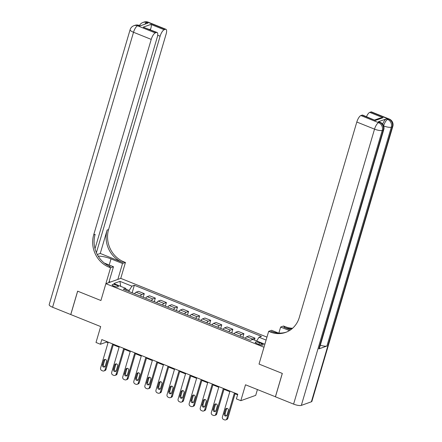 <?xml version="1.0" encoding="UTF-8"?>
<svg xmlns="http://www.w3.org/2000/svg" width="442" height="442" viewBox="0 0 442 442"><rect width="100%" height="100%" fill="white"/><g stroke="black" fill="none" stroke-linecap="round" stroke-linejoin="round"><path stroke-width="0.66" d="M113.97 286.178A3.238 0.856 16.4 0 0 118.357 286.631A3.238 0.856 16.4 0 0 116.544 285.256A3.238 0.856 16.4 0 0 112.152 284.803A3.238 0.856 16.4 0 0 113.97 286.178M266.957 337.124L120.76 278.366L125.44 262.465L123.848 261.824A25.277 22.907 70.3 0 1 108.583 229.542L166.115 34.067A6.066 2 111.9 0 0 165.965 29.305A6.066 2 111.9 0 0 165.352 29.321L147.639 22.199L146.633 22.559L147.959 23.094L139.915 25.973L138.584 25.437L137.578 25.796L155.297 32.918L156.485 32.493L143.197 27.155L150.882 24.404C151.484 25.222 151.396 26.763 150.623 29.028L149.501 29.426M257.415 389.573L255.708 395.358L240.824 400.684L236.393 398.905L237.774 394.225L101.809 339.578L100.433 344.257L106.467 342.097L108.041 342.727M155.297 32.918A6.066 2 111.9 0 0 151.23 39.393L133.517 32.272L52.587 307.245L70.742 314.544L77.626 291.162L100.92 300.521L77.67 291.179L70.786 314.56L100.682 326.577L96.002 342.473L100.433 344.257M275.454 396.778L245.503 384.783L240.824 400.684M311.383 401.789L392.314 126.821A6.066 1.608 16.4 0 0 392.816 126.395L311.892 401.369A6.066 1.608 -163.6 0 1 311.383 401.789L301.328 405.386A6.066 1.608 -163.6 0 1 293.599 404.115L275.443 396.817L282.322 373.435L259.029 364.07L282.278 373.418L275.399 396.8M261.41 343.511L259.465 342.732A3.133 0.829 16.4 0 0 255.211 342.29A3.133 0.829 16.4 0 0 256.968 343.622L258.918 344.406A3.133 0.829 16.4 0 0 263.172 344.843A3.133 0.829 16.4 0 0 261.41 343.511L260.973 345.009M108.959 267.145A25.277 22.907 70.3 0 1 93.698 234.868L95.146 234.348A25.277 22.907 70.3 0 0 110.412 266.631L108.959 267.145L110.555 267.786L100.92 300.521L105.876 283.687L120.76 278.366M105.876 283.687L263.985 347.235L259.029 364.07L268.664 331.34L270.255 331.981A25.277 22.907 -109.7 0 0 285.648 332.395A25.277 22.907 -109.7 0 0 299.284 317.494L356.81 122.025A6.066 2 -68.1 0 1 360.876 115.55L378.595 122.672L379.601 122.312L378.269 121.777A6.066 2 -68.1 0 1 378.882 121.76L380.208 122.29A6.066 2 111.9 0 0 379.601 122.312A6.066 5.497 -109.7 0 1 383.264 130.059L382.258 130.418L301.328 405.386M256.664 340.992L259.023 337.235L261.46 336.368L134.351 285.278L132.141 292.792M259.023 337.235L266.09 340.075M264.868 344.23L252.83 339.45L250.393 340.323L123.29 289.234L125.721 288.366L113.765 283.56L119.959 281.344L131.915 286.151L134.351 285.278M113.274 344.832L119.113 347.18M124.346 349.279L130.186 351.628M135.418 353.733L141.252 356.081M146.49 358.18L152.324 360.528M157.562 362.633L163.396 364.981M168.634 367.081L174.468 369.429M179.706 371.534L185.541 373.877M190.778 375.982L196.613 378.33M201.85 380.435L207.685 382.778M212.917 384.883L218.757 387.231M223.989 389.336L229.829 391.678M235.061 393.783L237.603 394.805M128.904 291.493L129.208 290.466L125.843 289.112M106.638 341.517L106.467 342.097M251.515 339.92A4.044 1.332 -68.1 0 1 252.553 339.031L254.984 338.158L254.415 340.091M134.578 293.775A4.044 1.332 -68.1 0 1 136.075 292.212L138.512 291.344L144.269 293.654L143.214 297.245M145.65 298.223A4.044 1.332 -68.1 0 1 147.147 296.665L149.584 295.792L155.341 298.107L154.286 301.693M156.722 302.676A4.044 1.332 -68.1 0 1 158.219 301.113L160.656 300.24L166.413 302.555L165.358 306.146M167.794 307.124A4.044 1.332 -68.1 0 1 169.292 305.566L171.728 304.693L177.485 307.008L176.43 310.593M178.866 311.571A4.044 1.332 -68.1 0 1 180.364 310.013L182.8 309.14L188.557 311.455L187.502 315.041M189.938 316.024A4.044 1.332 -68.1 0 1 191.436 314.461L193.867 313.593L199.629 315.908L198.568 319.494M201.011 320.472A4.044 1.332 -68.1 0 1 202.508 318.914L204.939 318.041L210.701 320.356L209.641 323.942M212.083 324.925A4.044 1.332 -68.1 0 1 213.58 323.362L216.011 322.494L221.768 324.809L220.713 328.395M223.155 329.373A4.044 1.332 -68.1 0 1 224.652 327.815L227.083 326.942L232.84 329.257L231.785 332.843M234.227 333.826A4.044 1.332 -68.1 0 1 235.724 332.262L238.155 331.395L243.912 333.71L242.857 337.296M245.299 338.274A4.044 1.332 -68.1 0 1 246.796 336.716L249.227 335.843L254.984 338.158M239.984 336.141A4.044 1.332 -68.1 0 1 241.481 334.577L243.912 333.71M228.912 331.688A4.044 1.332 -68.1 0 1 230.409 330.13L232.84 329.257M217.84 327.24A4.044 1.332 -68.1 0 1 219.337 325.677L221.768 324.809M206.768 322.787A4.044 1.332 -68.1 0 1 208.265 321.229L210.701 320.356M195.695 318.339A4.044 1.332 -68.1 0 1 197.193 316.776L199.629 315.908M184.623 313.886A4.044 1.332 -68.1 0 1 186.121 312.328L188.557 311.455M173.551 309.439A4.044 1.332 -68.1 0 1 175.049 307.875L177.485 307.008M162.479 304.986A4.044 1.332 -68.1 0 1 163.976 303.427L166.413 302.555M151.407 300.538A4.044 1.332 -68.1 0 1 152.904 298.974L155.341 298.107M140.335 296.085A4.044 1.332 -68.1 0 1 141.832 294.527L144.269 293.654M131.915 286.151L129.208 290.466M126.042 290.339L125.721 288.366M119.959 281.344L120.683 286.339M234.431 392.883L226.829 418.707A2.022 1.834 -109.7 0 1 224.508 419.867L223.619 419.513A2.022 1.834 -109.7 0 1 222.398 416.928L230 391.104M225.735 419.9L226.74 419.541A2.022 1.834 70.3 0 0 227.834 418.347L235.232 393.209M227.022 415.021A1.619 1.464 70.3 0 1 224.597 415.552A1.619 1.464 70.3 0 1 224.188 413.883L225.508 409.391A1.619 1.464 70.3 0 1 227.934 408.861A1.619 1.464 70.3 0 1 228.343 410.53L227.022 415.021M226.613 415.69A1.619 1.464 70.3 0 1 225.193 413.524L226.514 409.032A1.619 1.464 70.3 0 1 226.923 408.364M223.359 388.435L215.757 414.259A2.022 1.834 -109.7 0 1 213.436 415.414L212.547 415.06A2.022 1.834 -109.7 0 1 211.326 412.48L218.928 386.651M214.663 415.452L215.674 415.088A2.022 1.834 70.3 0 0 216.762 413.9L224.16 388.756M215.95 410.568A1.619 1.464 70.3 0 1 213.525 411.104A1.619 1.464 70.3 0 1 213.116 409.43L214.436 404.944A1.619 1.464 70.3 0 1 216.862 404.408A1.619 1.464 70.3 0 1 217.271 406.082L215.95 410.568M215.541 411.237A1.619 1.464 70.3 0 1 214.121 409.071L215.442 404.585A1.619 1.464 70.3 0 1 215.851 403.911M212.287 383.982L204.685 409.806A2.022 1.834 -109.7 0 1 202.364 410.966L201.475 410.612A2.022 1.834 -109.7 0 1 200.254 408.027L207.856 382.203M203.596 410.999L204.602 410.64A2.022 1.834 70.3 0 0 205.69 409.447L213.088 384.308M204.878 406.121A1.619 1.464 70.3 0 1 202.453 406.657A1.619 1.464 70.3 0 1 202.044 404.983L203.364 400.491A1.619 1.464 70.3 0 1 205.79 399.96A1.619 1.464 70.3 0 1 206.199 401.629L204.878 406.121M204.469 406.789A1.619 1.464 70.3 0 1 203.049 404.623L204.37 400.132A1.619 1.464 70.3 0 1 204.779 399.463M201.215 379.534L193.613 405.358A2.022 1.834 -109.7 0 1 191.292 406.518L190.403 406.159A2.022 1.834 -109.7 0 1 189.182 403.579L196.784 377.75M192.524 406.552L193.53 406.187A2.022 1.834 70.3 0 0 194.618 404.999L202.016 379.855M193.806 401.668A1.619 1.464 70.3 0 1 191.38 402.203A1.619 1.464 70.3 0 1 190.972 400.529L192.292 396.043A1.619 1.464 70.3 0 1 194.718 395.507A1.619 1.464 70.3 0 1 195.126 397.181L193.806 401.668M193.397 402.342A1.619 1.464 70.3 0 1 191.977 400.17L193.298 395.684A1.619 1.464 70.3 0 1 193.707 395.015M190.143 375.081L182.54 400.905A2.022 1.834 -109.7 0 1 180.22 402.065L179.33 401.712A2.022 1.834 -109.7 0 1 178.109 399.126L185.712 373.302M181.452 402.098L182.458 401.739A2.022 1.834 70.3 0 0 183.546 400.546L190.944 375.407M182.734 397.22A1.619 1.464 70.3 0 1 180.308 397.756A1.619 1.464 70.3 0 1 179.9 396.082L181.22 391.59A1.619 1.464 70.3 0 1 183.645 391.059A1.619 1.464 70.3 0 1 184.054 392.728L182.734 397.22M182.325 397.888A1.619 1.464 70.3 0 1 180.905 395.723L182.226 391.231A1.619 1.464 70.3 0 1 182.634 390.562M109.196 281.278L109.539 282.377M382.673 124.119A6.066 2 -68.1 0 1 386.319 118.898L378.269 121.777M268.664 331.34L271.581 330.296L278.399 333.036M290.493 329.903L283.692 327.174A25.277 22.907 -109.7 0 0 291.947 328.809M289.433 330.594L280.631 327.058L283.549 326.014L285.145 326.655A25.277 22.907 -109.7 0 0 292.571 328.273M374.761 119.964L380.087 118.058L383.037 117.716L375.352 120.467L362.064 115.124L360.876 115.55M362.064 115.124A6.066 2 -68.1 0 1 362.678 115.108L375.352 120.467M318.848 348.909L383.264 130.059A6.066 1.608 16.4 0 0 383.767 129.633L319.356 348.489A6.066 1.608 -163.6 0 1 318.848 348.909L326.898 346.036A6.066 1.608 -163.6 0 1 320.328 345.185M278.863 333.064L280.631 327.058M366.495 116.644A6.066 2 -68.1 0 1 369.75 112.379L383.037 117.716M386.319 118.898L387.645 119.434L388.651 119.075L370.937 111.953L369.75 112.379M370.937 111.953A6.066 2 -68.1 0 1 371.545 111.936L389.264 119.053A6.066 2 111.9 0 0 388.651 119.075A6.066 5.497 -109.7 0 1 392.314 126.821L391.308 127.18L326.898 346.036M270.255 331.981L271.703 331.461A25.277 22.907 -109.7 0 0 286.372 332.124M117.843 279.405L122.522 263.509L111.008 258.879A11.376 3.011 16.4 0 0 98.24 256.194M122.522 263.509L125.44 262.465M100.257 253.443L122.401 262.344A25.277 22.907 70.3 0 1 107.135 230.061L100.257 253.443L97.273 254.509M110.555 267.786L113.472 266.747L104.306 263.062M150.882 24.404L164.164 29.747L165.352 29.321M164.164 29.747A6.066 2 111.9 0 0 160.103 36.222L157.683 35.249M96.395 252.669L160.103 36.222M52.587 307.245A6.066 1.608 -163.6 0 1 49.184 304.665L130.108 29.697A6.066 1.608 16.4 0 0 133.517 32.272A6.066 2 -68.1 0 1 137.578 25.796A6.066 5.497 70.3 0 0 133.887 25.697A6.066 6.066 0 0 0 130.108 29.697M108.793 282.642L113.472 266.747M95.013 248.68L157.247 37.244A6.066 2 111.9 0 0 157.092 32.476A6.066 2 111.9 0 0 156.485 32.493M93.698 234.868L151.23 39.393M150.286 29.741A6.066 2 -68.1 0 1 150.623 29.028M157.092 32.476L143.197 27.155M109.301 281.62L110.412 282.068M109.765 282.294L109.478 282.178M179.071 370.634L171.468 396.457A2.022 1.834 -109.7 0 1 169.148 397.618L168.258 397.259A2.022 1.834 -109.7 0 1 167.037 394.678L174.64 368.855M170.38 397.651L171.385 397.292A2.022 1.834 70.3 0 0 172.474 396.098L179.872 370.954M171.662 392.772A1.619 1.464 70.3 0 1 169.236 393.303A1.619 1.464 70.3 0 1 168.827 391.629L170.148 387.142A1.619 1.464 70.3 0 1 172.573 386.606A1.619 1.464 70.3 0 1 172.982 388.28L171.662 392.772M171.253 393.441A1.619 1.464 70.3 0 1 169.833 391.269L171.153 386.783A1.619 1.464 70.3 0 1 171.562 386.115M167.999 366.18L160.396 392.004A2.022 1.834 -109.7 0 1 158.076 393.165L157.186 392.811A2.022 1.834 -109.7 0 1 155.965 390.225L163.568 364.401M159.308 393.198L160.313 392.839A2.022 1.834 70.3 0 0 161.402 391.645L168.8 366.506M160.59 388.319A1.619 1.464 70.3 0 1 158.164 388.855A1.619 1.464 70.3 0 1 157.755 387.181L159.076 382.689A1.619 1.464 70.3 0 1 161.501 382.159A1.619 1.464 70.3 0 1 161.91 383.833L160.59 388.319M160.181 388.988A1.619 1.464 70.3 0 1 158.761 386.822L160.081 382.33A1.619 1.464 70.3 0 1 160.49 381.661M156.927 361.733L149.324 387.557A2.022 1.834 -109.7 0 1 147.004 388.717L146.114 388.358A2.022 1.834 -109.7 0 1 144.893 385.778L152.496 359.954M148.236 388.75L149.241 388.391A2.022 1.834 70.3 0 0 150.33 387.198L157.728 362.053M149.518 383.871A1.619 1.464 70.3 0 1 147.092 384.402A1.619 1.464 70.3 0 1 146.683 382.728L148.004 378.242A1.619 1.464 70.3 0 1 150.435 377.706A1.619 1.464 70.3 0 1 150.838 379.38L149.518 383.871M149.109 384.54A1.619 1.464 70.3 0 1 147.689 382.369L149.009 377.882A1.619 1.464 70.3 0 1 149.418 377.214M145.854 357.28L138.252 383.109A2.022 1.834 -109.7 0 1 135.932 384.264L135.048 383.91A2.022 1.834 -109.7 0 1 133.827 381.324L141.423 355.501M137.164 384.297L138.169 383.938A2.022 1.834 70.3 0 0 139.258 382.744L146.656 357.606M138.445 379.418A1.619 1.464 70.3 0 1 136.02 379.954A1.619 1.464 70.3 0 1 135.611 378.28L136.932 373.788A1.619 1.464 70.3 0 1 139.363 373.258A1.619 1.464 70.3 0 1 139.766 374.932L138.445 379.418M138.042 380.087A1.619 1.464 70.3 0 1 136.617 377.921L137.937 373.429A1.619 1.464 70.3 0 1 138.346 372.761M134.782 352.832L127.18 378.656A2.022 1.834 -109.7 0 1 124.859 379.816L123.975 379.457A2.022 1.834 -109.7 0 1 122.754 376.877L130.351 351.053M126.092 379.849L127.097 379.49A2.022 1.834 70.3 0 0 128.186 378.297L135.584 353.152M127.373 374.971A1.619 1.464 70.3 0 1 124.948 375.501A1.619 1.464 70.3 0 1 124.539 373.827L125.86 369.341A1.619 1.464 70.3 0 1 128.29 368.805A1.619 1.464 70.3 0 1 128.694 370.479L127.373 374.971M126.97 375.639A1.619 1.464 70.3 0 1 125.545 373.468L126.865 368.982A1.619 1.464 70.3 0 1 127.274 368.313M123.71 348.379L116.108 374.208A2.022 1.834 -109.7 0 1 113.787 375.363L112.903 375.009A2.022 1.834 -109.7 0 1 111.682 372.424L119.279 346.6M115.019 375.396L116.025 375.037A2.022 1.834 70.3 0 0 117.113 373.844L124.517 348.705M116.301 370.518A1.619 1.464 70.3 0 1 113.876 371.053A1.619 1.464 70.3 0 1 113.467 369.379L114.787 364.888A1.619 1.464 70.3 0 1 117.218 364.357A1.619 1.464 70.3 0 1 117.622 366.031L116.301 370.518M115.898 371.186A1.619 1.464 70.3 0 1 114.472 369.02L115.793 364.528A1.619 1.464 70.3 0 1 116.202 363.86M112.638 343.931L105.036 369.755A2.022 1.834 -109.7 0 1 102.715 370.915L101.831 370.556A2.022 1.834 -109.7 0 1 100.61 367.976L108.207 342.152M103.947 370.948L104.953 370.589A2.022 1.834 70.3 0 0 106.041 369.396L113.445 344.252M105.229 366.07A1.619 1.464 70.3 0 1 102.804 366.6A1.619 1.464 70.3 0 1 102.395 364.932L103.715 360.44A1.619 1.464 70.3 0 1 106.146 359.904A1.619 1.464 70.3 0 1 106.55 361.578L105.229 366.07M104.826 366.738A1.619 1.464 70.3 0 1 103.4 364.567L104.721 360.081A1.619 1.464 70.3 0 1 105.13 359.412M246.796 336.716L252.553 339.031M235.724 332.262L241.481 334.577M224.652 327.815L230.409 330.13M213.58 323.362L219.337 325.677M202.508 318.914L208.265 321.229M191.436 314.461L197.193 316.776M180.364 310.013L186.121 312.328M169.292 305.566L175.049 307.875M158.219 301.113L163.976 303.427M147.147 296.665L152.904 298.974M136.075 292.212L141.832 294.527M258.962 344.423L259.465 342.732M227.834 418.347L226.829 418.707M224.188 413.883L225.193 413.524M225.508 409.391L226.514 409.032M216.762 413.9L215.757 414.259M213.116 409.43L214.121 409.071M214.436 404.944L215.442 404.585M205.69 409.447L204.685 409.806M202.044 404.983L203.049 404.623M203.364 400.491L204.37 400.132M194.618 404.999L193.613 405.358M190.972 400.529L191.977 400.17M192.292 396.043L193.298 395.684M183.546 400.546L182.54 400.905M179.9 396.082L180.905 395.723M181.22 391.59L182.226 391.231M283.692 327.174L285.145 326.655M293.599 404.115L374.529 129.147L356.81 122.025M374.529 129.147A6.066 1.608 16.4 0 0 382.258 130.418A6.066 5.497 70.3 0 0 378.595 122.672A6.066 2 111.9 0 0 374.529 129.147M383.684 125.948A6.066 1.608 16.4 0 0 391.308 127.18A6.066 5.497 70.3 0 0 387.645 119.434A6.066 2 111.9 0 0 383.623 125.771M122.401 262.344L123.848 261.824M107.135 230.061L108.583 229.542M144.849 24.205A6.066 2 -68.1 0 1 146.633 22.559A6.066 5.497 70.3 0 0 142.937 22.459A6.066 6.066 0 0 0 139.512 25.548M148.247 22.183A6.066 6.066 0 0 0 143.943 22.1A6.066 5.497 -109.7 0 1 147.639 22.199A6.066 2 -68.1 0 1 148.247 22.183L165.965 29.305M139.197 25.421A6.066 6.066 0 0 0 134.893 25.338A6.066 5.497 -109.7 0 1 138.584 25.437A6.066 2 -68.1 0 1 139.197 25.421L140.258 25.846M109.202 265.029L111.008 258.879M172.474 396.098L171.468 396.457M168.827 391.629L169.833 391.269M170.148 387.142L171.153 386.783M161.402 391.645L160.396 392.004M157.755 387.181L158.761 386.822M159.076 382.689L160.081 382.33M150.33 387.198L149.324 387.557M146.683 382.728L147.689 382.369M148.004 378.242L149.009 377.882M139.258 382.744L138.252 383.109M135.611 378.28L136.617 377.921M136.932 373.788L137.937 373.429M128.186 378.297L127.18 378.656M124.539 373.827L125.545 373.468M125.86 369.341L126.865 368.982M117.113 373.844L116.108 374.208M113.467 369.379L114.472 369.02M114.787 364.888L115.793 364.528M106.041 369.396L105.036 369.755M102.395 364.932L103.4 364.567M103.715 360.44L104.721 360.081M383.767 129.633A6.066 6.066 0 0 0 380.208 122.29M392.816 126.395A6.066 6.066 0 0 0 389.264 119.053M142.937 22.459L143.943 22.1M133.887 25.697L134.893 25.338"/></g></svg>
